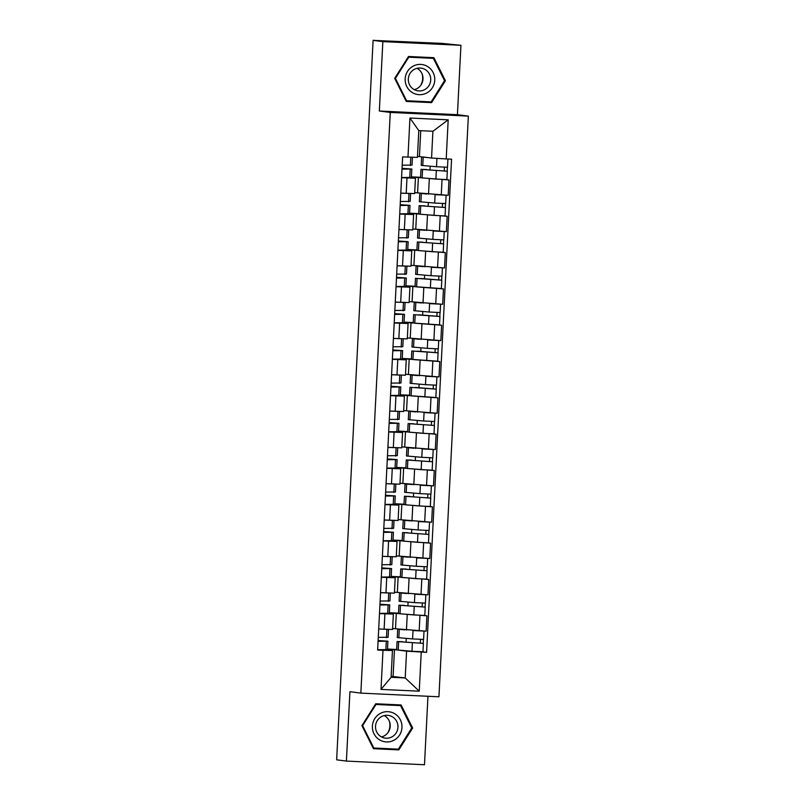 <?xml version="1.0" encoding="UTF-8"?>
<svg xmlns="http://www.w3.org/2000/svg" width="805" height="805" viewBox="0 0 805 805"><rect width="100%" height="100%" fill="white"/><g stroke="black" fill="none" stroke-linecap="round" stroke-linejoin="round"><path stroke-width="1.21" d="M460.933 45.301L382.848 41.629L373.097 40.361L336.651 759.819L346.402 761.087L349.923 691.696L360.851 693.125L438.936 696.788L468.349 116.101L457.421 114.682L460.933 45.301L441.844 43.379L373.842 40.401M346.402 761.087L424.487 764.75L427.958 696.275M382.848 41.629L379.336 111.02L390.264 112.438L360.851 693.125M373.097 40.361L373.852 40.27M392.629 628.514L426.127 631.18L426.902 615.815L400.538 613.833M384.901 613.843L384.126 629.208L392.578 629.46L393.363 614.084L379.487 613.581M384.126 629.208L378.702 628.957M424.235 615.463L426.902 615.815M389.358 612.716L398.515 613.148M388.654 613.46L393.363 614.084M398.485 613.561L389.338 612.947M394.47 592.188L427.968 594.855L428.743 579.489L402.379 577.507M380.544 592.631L394.42 593.134L395.195 577.769L381.329 577.265M426.076 579.147L428.743 579.489M391.19 576.4L400.347 576.833M390.495 577.135L395.195 577.769M400.327 577.245L391.18 576.632M396.312 555.863L429.8 558.539L430.584 543.164L404.221 541.191M382.385 556.305L396.261 556.808L397.036 541.443L383.16 540.94M427.918 542.822L430.584 543.164M393.031 540.075L402.188 540.507M392.337 540.809L397.036 541.443M402.168 540.92L393.021 540.306M398.143 519.547L431.641 522.214L432.426 506.848L406.062 504.866M384.226 519.99L398.103 520.493L398.877 505.127L385.001 504.624M429.759 506.496L432.426 506.848M394.873 503.759L404.03 504.182M394.178 504.494L398.877 505.127M404.009 504.594L394.863 503.99M399.984 483.221L433.482 485.888L434.267 470.523L407.904 468.54M386.068 483.664L399.944 484.167L400.719 468.802L386.843 468.299M431.601 470.18L434.267 470.523M396.714 467.433L405.871 467.866M396.01 468.168L400.719 468.802M405.851 468.279L396.704 467.665M401.826 446.896L435.324 449.572L436.099 434.207L409.745 432.225M387.909 447.339L401.776 447.842L402.56 432.476L388.684 431.973M433.432 433.855L436.099 434.207M398.555 431.108L407.712 431.54M397.851 431.852L402.56 432.476M407.692 431.953L398.545 431.339M403.667 410.58L437.165 413.247L437.94 397.881L411.586 395.899M389.751 411.023L403.617 411.526L404.402 396.161L390.526 395.658M435.274 397.529L437.94 397.881M400.397 394.792L409.554 395.215M399.693 395.527L404.402 396.161M415.461 387.698L409.956 387.286L409.524 395.668L400.377 395.024M405.509 374.255L439.007 376.921L439.782 361.556L413.418 359.573M391.582 374.697L405.458 375.2L406.243 359.835L392.367 359.332M437.115 361.214L439.782 361.556M402.228 358.467L411.395 358.899M401.534 359.201L406.243 359.835M417.292 351.372L411.788 350.97L411.365 359.352L402.218 358.698M407.35 337.939L440.848 340.606L441.623 325.24L415.259 323.258M401.464 338.744L393.424 338.412L407.3 338.885L408.075 323.509L394.209 323.006M438.956 324.888L441.623 325.24M404.07 322.141L413.227 322.574M403.375 322.886L408.075 323.509M419.133 315.047L413.629 314.644L413.207 323.026L404.06 322.382M409.192 301.613L442.68 304.28L443.464 288.915L417.101 286.932M403.305 302.428L395.265 302.086L409.141 302.559L409.916 287.194L396.04 286.691M440.798 288.572L443.464 288.915M405.911 285.825L415.068 286.258M405.217 286.56L409.916 287.194M420.975 278.731L415.471 278.319L415.048 286.701L405.901 286.057M411.023 265.288L444.521 267.964L445.306 252.589L418.942 250.617M405.146 266.103L397.107 265.761L410.983 266.234L411.758 250.868L397.881 250.365M442.639 252.247L445.306 252.589M407.753 249.5L416.91 249.932M407.058 250.234L411.758 250.868M416.889 250.345L407.743 249.731M412.864 228.972L446.362 231.639L447.147 216.273L420.784 214.291M406.988 229.787L398.948 229.445L412.824 229.918L413.599 214.553L399.723 214.05M444.481 215.921L447.147 216.273M409.594 213.184L418.751 213.607M408.89 213.919L413.599 214.553M418.731 214.019L409.584 213.416M414.706 192.647L448.204 195.313L448.979 179.948L422.625 177.965M408.829 193.462L400.779 193.12L414.656 193.592L415.44 178.227L401.564 177.724M446.312 179.606L448.979 179.948M411.436 176.858L420.592 177.291M410.731 177.593L415.44 178.227M420.572 177.704L411.425 177.09M417.604 192.787L418.379 177.412M415.762 229.103L416.537 213.738M413.921 265.429L414.706 250.063M412.079 301.754L412.864 286.379M410.238 338.07L411.023 322.704M408.407 374.395L409.182 359.03M406.565 410.711L407.34 395.346M404.724 447.037L405.499 431.671M402.882 483.362L403.657 467.987M401.041 519.678L401.826 504.312M399.2 556.003L399.984 540.638M397.358 592.319L398.143 576.954M395.527 628.645L396.302 613.279M391.15 676.281L405.217 677.951L406.565 651.175L398.706 650.148M396.654 649.887L387.497 649.273M393.102 676.381L394.46 649.605M386.813 649.776L392.458 650.51L391.099 677.287L405.217 677.951L419.254 691.193L381.007 689.402L382.989 650.279L392.458 650.51M417.483 156.371L431.55 158.042L432.909 131.265L418.791 130.601L417.433 157.378L402.621 156.894L377.636 650.038L382.989 650.279M407.974 157.146L409.946 118.033L448.194 119.824L446.212 158.937L431.55 158.042M406.565 651.175L426.58 652.332L451.565 159.189L446.212 158.937M421.236 652.08L419.254 691.193M468.349 116.101L390.264 112.438M375.734 703.761L361.908 725.637L373.45 748.7L398.817 749.888L412.643 728.022L401.091 704.959L375.734 703.761M457.421 114.682L379.336 111.02M408.517 56.491L394.702 78.367L406.243 101.43L431.611 102.617L445.427 80.742L433.885 57.678L408.517 56.491M419.445 156.462L420.743 130.692M422.394 651.788L426.58 652.332M387.517 649.041L396.674 649.474M406.253 638.395L406.052 642.239M408.095 602.07L407.894 605.913M409.926 565.744L409.735 569.598M411.768 529.428L411.576 533.272M413.609 493.103L413.418 496.947M415.45 456.777L415.259 460.631M417.292 420.462L417.091 424.305M419.133 384.136L418.932 387.98M420.975 347.82L420.774 351.664M422.806 311.495L422.615 315.339M424.648 275.169L424.456 279.023M426.489 238.854L426.298 242.697M428.33 202.528L428.139 206.372M430.172 166.202L429.971 170.056M381.007 689.402L391.099 677.287M432.909 131.265L448.194 119.824M418.791 130.601L409.946 118.033M373.369 748.529L396.764 749.626L397.086 749.103M399.431 705.472L399.129 704.858M411.717 727.901L412.643 728.022M396.764 749.626L398.817 749.888M406.153 101.249L429.548 102.346L429.88 101.833M432.225 58.202L431.913 57.588M444.511 80.621L445.427 80.742M429.548 102.346L431.611 102.617M388.111 637.258L388.513 629.389L388.091 637.268L378.28 637.369M386.742 629.319L378.702 628.987M378.752 641.303L378.783 640.579L384.881 641.062L378.078 641.263M378.783 640.579L387.909 641.213L378.078 641.323M387.467 649.605L387.889 641.223L387.487 649.595L377.656 649.705M402.581 641.947L423.39 643.386L422.957 651.768L411.969 651.265L396.644 649.927L397.076 641.545L423.39 643.386M402.591 641.706L397.076 641.545M420.492 639.361L420.291 643.245M402.379 629.54L400.82 629.339M399.602 629.178L397.7 629.198L397.278 637.58L412.593 638.918L423.591 639.432L424.014 631.08M397.7 629.198L404.794 629.852M412.724 630.516L423.742 631.07M423.45 639.452L423.259 643.366M389.932 600.943L390.324 593.074L389.952 600.933L380.121 601.043M388.584 593.003L380.544 592.661M380.584 604.978L380.624 604.263L386.722 604.736L379.92 604.937M380.624 604.263L389.751 604.887L379.92 604.998M389.751 604.887L389.308 613.289L379.497 613.38M391.794 564.607L392.186 556.748L391.773 564.627L381.962 564.718M390.425 556.678L382.385 556.336M382.425 568.662L382.466 567.938L388.563 568.421L381.761 568.612M382.466 567.938L391.592 568.572L381.761 568.682M391.15 576.964L391.572 568.582L391.17 576.954L381.339 577.064M389.389 721.35A14.571 14.238 -82.6 0 1 387.909 732.671M393.907 740.268A15.154 14.812 97.4 0 0 400.377 719.851A15.154 14.812 97.4 0 0 380.443 713.361A15.154 14.812 97.4 0 0 373.983 733.778A15.154 14.812 97.4 0 0 393.907 740.268M391.824 736.947A11.471 11.21 97.4 0 0 388.211 715.373A11.471 11.21 97.4 0 0 375.673 728.756A11.471 11.21 97.4 0 0 391.824 736.947M381.479 736.927A11.471 11.21 97.4 0 0 384.257 715.585M362.602 725.657L375.985 704.466L400.568 705.623L411.758 727.972L398.364 749.163L373.782 748.006L362.602 725.657L361.948 725.577M375.402 704.274L400.568 705.623M375.341 704.385L375.985 704.466M373.057 747.915L373.782 748.006M422.172 74.07A14.571 14.238 -82.6 0 1 420.703 85.39M426.7 92.998A15.154 14.812 97.4 0 0 433.16 72.581A15.154 14.812 97.4 0 0 413.227 66.091A15.154 14.812 97.4 0 0 406.767 86.507A15.154 14.812 97.4 0 0 426.7 92.998M424.617 89.667A11.471 11.21 97.4 0 0 420.995 68.103A11.471 11.21 97.4 0 0 408.467 81.486A11.471 11.21 97.4 0 0 424.617 89.667M414.273 89.647A11.471 11.21 97.4 0 0 417.04 68.314M395.386 78.387L408.779 57.195L433.362 58.352L444.541 80.691L431.148 101.893L406.575 100.736L395.386 78.387L394.732 78.306M408.195 57.004L433.362 58.352M408.125 57.105L408.779 57.195M405.851 100.635L406.575 100.736M404.412 605.622L425.221 607.071L424.799 615.453L413.81 614.94L398.485 613.601L398.918 605.219L425.221 607.071M404.432 605.38L398.918 605.219M422.333 603.046L422.132 606.92M404.221 593.215L402.651 593.013M401.443 592.852L399.542 592.883L399.109 601.265L414.434 602.603L425.422 603.106L425.845 594.754M399.542 592.883L406.636 593.527M414.565 594.191L425.583 594.744M425.292 603.126L425.1 607.04M406.253 569.306L427.063 570.745L426.64 579.127L415.652 578.614L400.327 577.276L400.749 568.894L427.063 570.745M406.273 569.055L400.749 568.894M424.175 566.72L423.973 570.604M406.052 556.889L404.492 556.688M403.285 556.537L401.373 556.557L400.95 564.939L416.276 566.277L427.264 566.79L427.686 558.439M401.373 556.557L408.477 557.211M416.406 557.875L427.425 558.418M427.133 566.801L426.932 570.715M394.027 520.433L393.635 528.291L383.804 528.402M392.266 520.362L384.226 520.02M384.267 532.336L384.307 531.622L390.405 532.095L383.603 532.296M384.307 531.622L393.434 532.246L383.603 532.357M393.434 532.246L393.001 540.628L383.17 540.739M395.466 491.966L395.869 484.107L395.446 491.976L385.635 492.076M394.108 484.036L386.068 483.694M386.108 496.021L386.148 495.296L392.246 495.769L385.444 495.971M386.148 495.296L395.265 495.93L385.444 496.041M394.822 504.322L395.245 495.94L394.842 504.312L385.011 504.423M397.71 447.781L397.308 455.65L387.477 455.761M395.949 447.711L387.899 447.379M387.95 459.695L387.98 458.971L394.068 459.464L387.286 459.645M387.98 458.971L397.107 459.605L387.275 459.715M397.086 459.615L396.664 467.997L386.853 468.097M408.095 532.98L428.904 534.429L428.481 542.812L417.493 542.298L402.168 540.96L402.591 532.578L428.904 534.429M408.105 532.739L402.591 532.578M426.016 530.394L425.815 534.279M407.894 520.573L406.334 520.372M405.116 520.211L403.214 520.231L402.792 528.613L418.117 529.952L429.105 530.465L429.528 522.113M403.214 520.231L410.319 520.885M418.248 521.549L429.266 522.103M428.974 530.485L428.773 534.399M409.936 496.655L430.745 498.104L430.323 506.486L419.335 505.973L404.009 504.634L404.432 496.252L430.745 498.104M409.946 496.413L404.432 496.252M427.847 494.079L427.656 497.953M409.735 484.248L408.175 484.047M406.958 483.886L405.056 483.916L404.633 492.298L419.958 493.636L430.947 494.149L431.369 485.787M405.056 483.916L412.16 484.57M420.089 485.224L431.108 485.777M430.816 494.159L430.615 498.074M411.778 460.339L432.587 461.778L432.164 470.16L421.176 469.657L405.851 468.309L406.273 459.927L432.587 461.778M411.788 460.088L406.273 459.927M429.689 457.753L429.498 461.637M411.576 447.932L410.017 447.721M408.799 447.57L406.897 447.59L406.475 455.972L421.8 457.31L432.788 457.824L433.211 449.472M406.897 447.59L414.001 448.244M421.931 448.908L432.939 449.462M432.657 457.834L432.456 461.758M399.129 419.335L399.532 411.466L399.149 419.325L389.318 419.435M397.781 411.395L389.741 411.053M389.791 423.37L389.821 422.655L395.919 423.128L389.127 423.329M389.821 422.655L398.948 423.279L389.117 423.39M398.525 431.661L398.948 423.279L398.505 431.671L388.694 431.772M413.619 424.014L434.428 425.463L434.006 433.845L423.007 433.332L407.692 431.993L408.115 423.611L434.428 425.463M413.629 423.772L408.115 423.611M431.53 421.438L431.339 425.312M413.418 411.607L411.858 411.405M410.641 411.244L408.739 411.264L408.316 419.647L423.641 420.995L434.63 421.498L435.052 413.146M408.739 411.264L415.843 411.919M423.762 412.583L434.781 413.136M434.499 421.518L434.298 425.432M400.971 383.009L401.373 375.14L400.991 382.999L391.16 383.11M399.622 375.07L391.582 374.728M391.622 387.054L391.663 386.33L397.761 386.803L390.958 387.004M391.663 386.33L400.789 386.964L390.958 387.074M400.347 395.356L400.769 386.974L400.367 395.346L390.536 395.456M415.471 387.447L436.27 389.137L435.837 397.519L409.524 395.668M409.956 387.286L436.27 389.137M433.372 385.112L433.171 388.996M415.259 375.281L413.7 375.08M412.482 374.919L410.58 374.949L410.158 383.331L425.473 384.669L436.471 385.182L436.894 376.831M410.58 374.949L417.674 375.603M425.603 376.267L436.622 376.81M436.33 385.193L436.139 389.107M402.812 346.693L403.204 338.814L402.832 346.683L393.001 346.794M393.464 350.728L393.504 350.004L399.602 350.487L392.8 350.688M393.504 350.004L402.631 350.638L392.8 350.749M402.611 350.648L402.188 359.03L392.377 359.131M417.312 351.131L438.101 352.811L437.679 361.193L411.365 359.352M411.788 350.97L438.101 352.811M435.213 348.786L435.012 352.671M417.101 338.965L415.531 338.764M414.323 338.603L412.422 338.623L411.989 347.005L427.314 348.344L438.302 348.857L438.725 340.505M412.422 338.623L419.516 339.277M427.445 339.941L438.463 340.495M438.172 348.877L437.98 352.791M404.674 310.358L405.066 302.499L404.653 310.368L394.842 310.468M395.305 314.413L395.346 313.688L401.443 314.161L394.641 314.363M395.346 313.688L404.472 314.312L394.641 314.423M404.472 314.312L404.03 322.714L394.219 322.805M419.153 314.805L439.943 316.496L439.52 324.878L413.207 323.026M413.629 314.644L439.943 316.496M437.055 312.471L436.853 316.345M418.932 302.64L417.372 302.439M416.165 302.278L414.253 302.308L413.83 310.69L429.156 312.028L440.144 312.531L440.566 304.179M414.253 302.308L421.357 302.952M429.286 303.616L440.305 304.169M440.013 312.551L439.812 316.466M406.907 266.173L406.495 274.052L396.684 274.143M397.147 278.087L397.187 277.363L403.285 277.846L396.483 278.037M397.187 277.363L406.314 277.997L396.483 278.107M406.294 278.007L405.861 286.389L396.05 286.489M420.985 278.48L441.784 280.17L441.361 288.552L415.048 286.701M415.471 278.319L441.784 280.17M438.896 276.145L438.695 280.029M420.774 266.314L419.214 266.113M417.996 265.962L416.094 265.982L415.672 274.364L430.997 275.702L441.985 276.216L442.408 267.864M416.094 265.982L423.199 266.636M431.128 267.3L442.146 267.844M441.854 276.226L441.653 280.14M408.729 229.848L408.326 237.727L398.515 237.827M398.988 241.762L399.028 241.047L405.126 241.52L398.324 241.721M399.028 241.047L408.145 241.671L398.314 241.782M408.145 241.671L407.722 250.053L397.891 250.164M422.816 242.406L443.625 243.855L443.203 252.237L432.215 251.724L416.889 250.385L417.312 242.003L443.625 243.855M422.826 242.164L417.312 242.003M440.727 239.82L440.536 243.704M422.615 229.999L421.055 229.797M419.838 229.636L417.936 229.656L417.513 238.039L432.838 239.377L443.827 239.89L444.249 231.538M417.936 229.656L425.04 230.311M432.969 230.975L443.988 231.528M443.696 239.91L443.495 243.824M410.59 193.532L410.188 201.391L400.357 201.502M400.83 205.446L400.86 204.722L406.948 205.205L400.166 205.396M400.86 204.722L409.987 205.356L400.155 205.466M409.966 205.366L409.544 213.748L399.733 213.848M424.658 206.08L445.467 207.529L445.044 215.911L434.056 215.398L418.731 214.06L419.153 205.678L445.467 207.529M424.668 205.839L419.153 205.678M442.569 203.504L442.378 207.378M424.456 193.673L422.897 193.472M421.679 193.311L419.777 193.341L419.355 201.723L434.68 203.061L445.668 203.574L446.091 195.213M419.777 193.341L426.881 193.995M434.811 194.649L445.819 195.202M445.537 203.585L445.336 207.499M412.029 165.075L412.422 157.257L412.009 165.085L402.198 165.186M402.671 169.12L402.701 168.396L408.799 168.879L402.007 169.07M402.701 168.396L411.828 169.03L401.997 169.141M411.405 177.412L411.828 169.03L411.385 177.422L401.574 177.523M426.499 169.764L447.308 171.203L446.886 179.585L435.887 179.082L420.572 177.734L420.995 169.352L447.308 171.203M426.509 169.513L420.995 169.352M444.41 167.178L444.219 171.063M426.298 157.357L424.738 157.146M423.521 156.995L421.619 157.015L421.196 165.397L436.521 166.736L447.51 167.249L447.922 159.018M421.619 157.015L428.723 157.669M438.051 158.434L439.983 158.555M447.379 167.259L447.178 171.183M429.317 178.841L428.532 194.206M427.475 215.156L426.69 230.532M425.634 251.482L424.859 266.847M423.792 287.808L423.017 303.173M421.951 324.123L421.176 339.489M420.109 360.449L419.335 375.814M418.268 396.774L417.493 412.14M416.437 433.09L415.652 448.455M414.595 469.416L413.81 484.781M412.754 505.731L411.979 521.107M410.912 542.057L410.137 557.422M409.071 578.382L408.296 593.748M407.229 614.698L406.455 630.063M405.146 214.301L404.362 229.667M403.305 250.617L402.52 265.992M401.464 286.942L400.679 302.308M399.622 323.268L398.847 338.633M397.781 359.583L397.006 374.949M395.939 395.909L395.164 411.275M394.098 432.235L393.323 447.6M392.266 468.55L391.482 483.916M390.425 504.876L389.64 520.241M388.584 541.191L387.799 556.567M386.742 577.517L385.967 592.883M406.978 177.975L406.203 193.341M440.204 215.941L439.419 231.317M438.363 252.267L437.578 267.632M436.521 288.593L435.736 303.958M434.68 324.908L433.905 340.274M432.838 361.234L432.064 376.599M430.997 397.559L430.222 412.925M429.156 433.875L428.381 449.24M427.324 470.201L426.539 485.566M425.483 506.516L424.698 521.892M423.641 542.842L422.856 558.207M421.8 579.167L421.025 594.533M419.958 615.483L419.184 630.848M442.036 179.626L441.261 194.991M386.47 637.691L386.893 629.329M385.847 650.038L386.269 641.655M398.646 641.726L398.213 650.108M412.391 642.883L411.969 651.265M399.27 629.389L398.837 637.771M413.025 630.536L412.593 638.918M388.312 601.375L388.735 593.003M389.308 613.289L389.731 604.907M387.688 613.712L388.111 605.33M390.153 565.05L390.576 556.688M389.529 577.396L389.952 569.014M400.477 605.41L400.055 613.792M414.233 606.557L413.81 614.94M401.111 593.064L400.679 601.446M414.857 594.221L414.434 602.603M402.319 569.085L401.896 577.467M416.074 570.232L415.652 578.614M402.943 556.748L402.52 565.13M416.698 557.895L416.276 566.277M393.615 528.301L394.007 520.422M391.995 528.734L392.417 520.362M392.981 540.638L393.414 532.256M391.371 541.071L391.794 532.689M393.836 492.408L394.259 484.047M393.202 504.745L393.635 496.363M397.288 455.66L397.69 447.781M395.668 456.083L396.09 447.721M395.044 468.43L395.466 460.047M404.16 532.769L403.738 541.141M417.916 533.916L417.493 542.298M404.784 520.422L404.362 528.805M418.54 521.57L418.117 529.952M406.002 496.444L405.579 504.826M419.757 497.591L419.335 505.973M406.626 484.107L406.203 492.489M420.381 485.254L419.958 493.636M407.843 460.118L407.421 468.5M421.599 461.275L421.176 469.657M408.467 447.781L408.044 456.163M422.223 448.928L421.8 457.31M397.509 419.767L397.932 411.395M396.885 432.104L397.308 423.722M409.685 423.802L409.252 432.184M423.44 424.949L423.007 433.332M410.309 411.456L409.886 419.838M424.064 412.613L423.641 420.995M399.35 383.442L399.773 375.08M398.727 395.778L399.149 387.396M411.526 387.477L411.093 395.859M425.271 388.624L424.849 397.006M412.15 375.14L411.717 383.522M425.905 376.287L425.473 384.669M401.192 347.116L401.615 338.754M400.568 359.463L400.991 351.081M413.357 351.151L412.935 359.533M427.113 352.308L426.69 360.69M413.981 338.814L413.559 347.197M427.737 339.962L427.314 348.344M403.033 310.8L403.456 302.428M404.03 322.714L404.452 314.332M402.409 323.137L402.832 314.755M415.199 314.836L414.776 323.218M428.954 315.983L428.532 324.365M415.823 302.489L415.4 310.871M429.578 303.646L429.156 312.028M406.495 274.052L406.887 266.173M404.875 274.475L405.297 266.113M404.251 286.822L404.674 278.439M417.04 278.51L416.618 286.892M430.796 279.657L430.373 288.039M417.664 266.173L417.242 274.555M431.42 267.32L430.997 275.702M406.716 238.159L407.139 229.787M407.702 250.063L408.125 241.681M406.082 250.496L406.515 242.114M418.882 242.194L418.459 250.576M432.637 243.341L432.215 251.724M419.506 229.848L419.083 238.23M433.261 230.995L432.838 239.377M410.168 201.401L410.57 193.532M408.548 201.834L408.97 193.472M407.924 214.17L408.346 205.788M420.723 205.869L420.301 214.251M434.479 207.016L434.056 215.398M421.347 193.532L420.924 201.914M435.103 194.679L434.68 203.061M410.389 165.508L410.812 157.217M409.765 177.855L410.188 169.473M422.565 169.543L422.132 177.925M436.32 170.7L435.887 179.082M423.189 157.206L422.766 165.589M436.944 158.374L436.521 166.736M396.684 467.987L397.107 459.605M402.208 359.02L402.631 350.638M405.881 286.379L406.314 277.997M408.346 237.717L408.749 229.858M409.564 213.738L409.987 205.356"/></g></svg>
